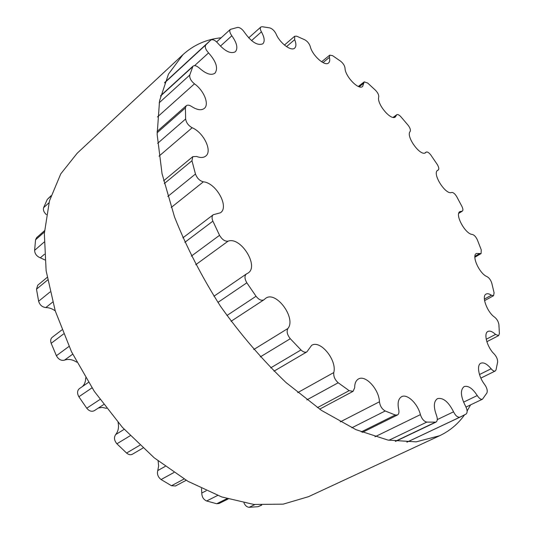 <?xml version="1.0" encoding="UTF-8"?>
<svg xmlns="http://www.w3.org/2000/svg" width="534" height="534" viewBox="0 0 534 534"><rect width="100%" height="100%" fill="white"/><g stroke="black" fill="none" stroke-linecap="round" stroke-linejoin="round"><path stroke-width="0.8" d="M228.145 241.141C240.707 236.335 259.411 266.286 248.043 273.061L246.388 273.969C244.378 275.864 244.532 278.808 246.835 282.8L256.046 296.263C258.836 299.761 261.453 300.949 263.896 299.828L265.725 298.266C276.118 290.449 296.524 318.344 287.893 328.503C286.398 331.407 287.199 334.811 290.289 338.716L300.989 349.957C303.212 352.073 305.181 352.707 306.903 351.866L311.576 345.418C320.246 339.41 337.228 360.243 333.783 372.545C333.383 376.35 334.858 379.754 338.196 382.765L349.149 390.654L353.074 391.335L354.683 387.697C354.676 383.352 355.938 380.448 358.454 378.986C365.483 374.534 379.087 389.406 379.44 401.775C380.061 406.04 381.977 409.111 385.201 410.98L395.267 415.005L397.443 414.991C398.845 414.144 399.265 412.341 398.704 409.598C397.356 402.99 398.317 398.698 401.581 396.715C407.142 393.465 417.721 403.617 420.405 414.631C421.84 418.93 423.969 421.419 426.779 422.107L435.931 422.14C437.553 421.026 437.72 418.709 436.438 415.192C433.368 406.754 433.708 401.241 437.466 398.658C443.107 397.389 448.467 401.782 453.553 411.821C455.569 415.799 457.678 417.588 459.887 417.181L466.055 414.07C467.637 412.562 467.437 409.872 465.454 405.987C460.582 396.361 460.134 389.893 464.106 386.596C468.171 385.381 472.557 388.365 477.262 395.56C479.158 398.444 480.9 399.659 482.496 399.198L486.895 392.957C487.729 390.728 487.001 387.944 484.712 384.607C478.571 376.891 476.495 364.976 480.84 363.213C483.731 362.139 487.155 363.988 491.12 368.767C492.722 370.683 494.084 371.437 495.218 371.017L496.039 369.842L497.615 362.145C497.755 359.429 496.627 356.732 494.237 354.049C487.175 347.4 483.303 333.289 487.916 331.454C489.932 330.559 492.475 331.547 495.552 334.418L498.602 335.626L499.397 333.63L498.91 324.665C498.436 321.662 497.027 319.178 494.684 317.216C487.162 312.25 481.227 296.036 486.107 294.067C487.475 293.373 489.244 293.76 491.413 295.235L493.543 295.716L494.09 292.839L491.794 283.18C490.786 280.056 489.197 277.874 487.028 276.632C479.532 273.862 471.255 255.632 476.428 253.443L481.107 253.577L481.234 249.792L477.369 239.899C475.921 236.802 474.245 234.98 472.336 234.453C465.348 234.306 454.434 214.141 459.934 211.611L462.351 211.11C463.205 210.356 463.058 208.794 461.923 206.418L456.737 196.686C454.928 193.729 453.239 192.32 451.664 192.474C445.67 195.351 431.786 173.33 437.666 170.306L438.307 169.979C439.228 168.984 438.855 167.115 437.192 164.372L430.918 155.154C429.016 152.644 427.44 151.629 426.192 152.11L425.551 152.697C420.605 156.996 405.466 136.183 410.152 131.498C410.84 130.036 410.139 127.926 408.043 125.156L400.907 116.786C399.152 114.897 397.777 114.203 396.775 114.71L395.354 116.946C390.988 121.071 376.47 103.689 378.753 96.994C378.926 94.979 377.838 92.729 375.489 90.253L367.726 83.084L364.235 81.856L362.606 86.495C358.668 90.446 344.971 76.208 345.024 68.112C344.637 65.595 343.175 63.299 340.652 61.236L332.542 55.636L329.738 55.122L329.398 57.372C330.025 60.055 329.738 61.924 328.543 62.972C324.906 66.737 312.216 55.396 310.267 46.518C309.266 43.574 307.464 41.345 304.854 39.83L296.75 36.212L294.675 36.239L294.688 39.643C296.303 43.701 296.297 46.531 294.668 48.12C291.25 51.685 279.749 43.04 276.098 34.002C274.456 30.758 272.353 28.723 269.79 27.901L262.134 26.72L260.806 27.054C259.971 27.975 260.178 29.57 261.42 31.833C264.51 37.453 264.991 41.438 262.861 43.795C257.602 45.937 251.501 42.153 244.545 32.434C242.249 29.056 239.926 27.381 237.577 27.401L230.334 29.397C229.28 30.745 229.78 32.868 231.829 35.771C236.936 42.974 238.131 48.294 235.421 51.718C230.942 54.174 225.161 51.431 218.079 43.481C215.175 40.204 212.752 39.062 210.81 40.057L205.79 44.903C204.649 46.892 205.57 49.562 208.56 52.899C216.203 61.497 218.353 68.252 214.995 73.165C211.264 75.661 206.097 74.006 199.496 68.198C196.752 65.775 194.576 65.101 192.968 66.183L189.75 75.074C189.41 78.024 190.985 80.948 194.463 83.838C203.875 90.38 209.568 104.39 204.328 108.402C201.331 110.651 197.086 110.011 191.606 106.493C189.323 105.018 187.541 104.771 186.253 105.739L185.405 107.901L185.645 118.989C186.259 122.747 188.435 125.67 192.167 127.753C203.668 132.485 212.679 151.155 205.737 156.082C203.514 157.81 200.47 157.937 196.605 156.469L192.787 156.656L191.96 160.754L195.464 174.024C197.086 178.276 199.723 180.879 203.374 181.82C216.137 182.815 229.507 206.918 220.469 212.779L213.28 214.715C211.804 216.043 211.671 218.186 212.879 221.143L219.554 235.3C222.084 239.612 224.947 241.562 228.145 241.141L195.718 264.724M61.924 329.899L52.285 337.234C50.643 338.656 50.276 340.679 51.177 343.302L56.397 355.724C58.493 359.449 61.196 360.924 64.494 360.15C68.425 358.768 72.531 359.462 76.809 362.226M85.674 377.852C85.707 381.389 84.666 384.26 82.543 386.456M88.464 382.391L79.412 388.605C77.156 390.601 76.976 393.318 78.878 396.762L86.748 408.216C89.198 411.147 91.735 411.961 94.364 410.646L103.676 404.558M98.403 408.009L102.348 407.435L106.553 408.35M118.074 422.454C119.062 427.374 118.254 431.419 115.644 434.596C113.769 437.446 114.189 440.51 116.906 443.787L126.585 453.052C128.621 454.768 130.576 455.155 132.452 454.2L142.945 448.046M158.117 460.962L158.645 465.975L157.764 470.547C156.883 474.105 157.991 477.102 161.088 479.539L171.494 485.733L175.506 485.973L186.186 480.286M201.512 488.517L201.772 493.029C201.872 496.92 203.494 499.57 206.645 500.992L216.717 503.742L219.013 503.522L228.091 499.016M243.965 502.948C245.26 505.718 247.002 507.166 249.171 507.3L258.049 506.699L261.747 505.111M51.017 195.744L47.292 199.409L43.621 207.646C42.954 210.022 43.881 212.352 46.398 214.635M44.502 230.708L36.666 237.617L35.564 239.806L34.603 250.366C34.823 253.857 36.726 256.34 40.31 257.809L44.896 259.945M47.152 277.406L37.787 285.176L36.499 289.161L38.622 301.236C39.81 305.034 42.206 307.143 45.824 307.557C49.028 307.584 52.165 308.679 55.229 310.848M182.975 54.635L77.203 153.218L60.756 173.884L49.468 200.884L44.335 233.552L46.124 270.731L55.216 310.808L71.489 351.752L94.278 391.329L122.379 427.327L154.199 457.805L187.915 481.294L221.697 496.934L253.897 504.463L283.16 504.149L308.492 496.687L439.615 435.744L416.146 441.858L387.978 440.083L355.978 429.676L321.435 410.372L286.03 382.544C262.568 360.083 240.734 334.671 220.522 306.316C201.845 276.926 186.513 247.135 174.518 216.951L162.042 173.683L157.15 134.414L159.539 100.853L168.484 74.086L182.975 54.635C193.749 44.876 206.491 39.256 221.189 37.76M470.554 404.892L467.116 411.006M464.467 414.965C458.032 423.996 449.748 430.925 439.615 435.744M72.684 354.196L64.494 360.15M246.835 282.8L217.925 302.411M91.982 387.871L78.878 396.762M256.046 296.263L226.903 315.534M99.951 399.485L86.748 408.216M287.893 328.503L253.703 349.556M124.202 429.323L115.644 434.596M290.289 338.716L260.272 356.906M130.236 435.711L116.906 443.787M300.989 349.957L270.691 367.866M139.875 445.196L126.585 453.052M333.783 372.545L297.705 392.63M165.22 466.396L157.764 470.547M338.196 382.765L306.843 399.893M173.91 472.53L161.088 479.539M349.149 390.654L317.43 407.636M184.056 479.011L171.494 485.733M379.44 401.775L340.285 421.88M206.237 490.733L201.772 493.029M385.201 410.98L351.859 427.787M217.618 495.459L206.645 500.992M395.267 415.005L361.251 431.913M226.937 498.663L216.717 503.742M420.405 414.631L374.955 436.792M426.779 422.107L388.926 440.263M254.872 504.57L249.171 507.3M435.13 422.327L395.307 441.298M261.42 505.091L258.049 506.699M453.553 411.821L437.286 419.591M459.887 417.181L406.881 442.179M477.262 395.56L463.539 402.162M491.12 368.767L479.492 374.534M495.552 334.418L486.22 339.264M491.413 295.235L484.378 299.1M479.759 253.537L474.913 256.367M461.656 211.257L458.866 212.993M438.12 170.072L437.279 170.633M426.005 152.277L425.004 152.971M396.368 115.357L393.538 117.42M363.774 83.191L359.155 86.762M329.398 57.372L323.01 62.605M294.688 39.643L286.524 46.632M261.42 31.833L251.547 40.604M231.829 35.771L220.422 46.131M205.79 44.903L164.572 82.89M208.56 52.899L194.576 65.649M192.447 66.957L160.567 96.047M50.897 196.118L47.292 199.409M189.75 75.074L159.179 102.808M48.941 202.82L43.621 207.646M194.463 83.838L157.463 116.959M185.405 107.901L157.109 132.812M44.422 232.01L35.564 239.806M185.645 118.989L157.637 143.346M44.108 242.096L34.603 250.366M192.167 127.753L159.012 156.148M44.469 254.244L40.31 257.809M191.96 160.754L164.305 183.596M47.606 279.99L36.499 289.161M195.464 174.024L167.783 196.472M50.076 291.944L38.622 301.236M203.374 181.82L171.22 207.479M52.659 302.104L45.824 307.557M212.879 221.143L184.831 242.329M63.546 333.957L51.177 343.302M219.554 235.3L191.339 256.126M68.979 346.439L56.397 355.724M246.388 273.969L213.94 296.243M263.896 299.828L231.062 321.288M306.903 351.866L273.995 371.17M353.074 391.335L319.639 409.157M397.443 414.991L362.406 432.38M435.931 422.14L395.627 441.338M461.643 416.393L406.955 442.179M482.496 399.198L466.015 407.055M495.218 371.017L480.847 378.105M498.602 335.626L486.848 341.707M493.543 295.716L484.572 300.635M481.107 253.577L474.873 257.214M462.351 211.11L458.746 213.36M438.307 169.979L437.212 170.706M426.192 152.11L424.89 153.004M396.775 114.71L393.124 117.373M364.235 81.856L358.314 86.448M329.738 55.122L321.601 61.79M294.675 36.239L284.428 45.05M260.806 27.054L248.67 37.887M230.334 29.397L216.637 41.926M209.188 41.498L164.726 82.483M192.968 66.183L160.654 95.673M186.253 105.739L157.083 131.457M192.787 156.656L163.631 180.826M213.28 214.715L182.862 237.864"/></g></svg>
